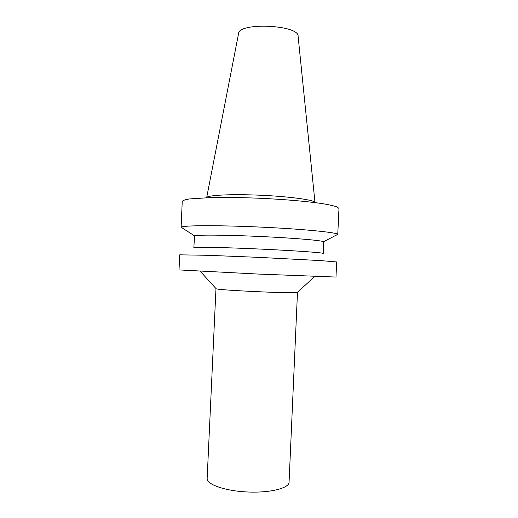 <?xml version="1.0" encoding="UTF-8"?>
<svg xmlns="http://www.w3.org/2000/svg" width="518" height="518" viewBox="0 0 518 518"><rect width="100%" height="100%" fill="white"/><g stroke="black" fill="none" stroke-linecap="round" stroke-linejoin="round"><path stroke-width="0.78" d="M297.481 292.269L289.07 482.18C289.148 488.209 270.092 493.045 247.578 491.983C225.065 490.999 206.527 484.459 207.148 478.464L215.98 288.565M314.996 202.544L298.109 36.325C299.352 24.825 238.358 22.054 238.558 33.618L206.669 197.623M315.009 202.609C315.307 200.11 290.818 196.594 261.053 195.26C231.287 193.894 206.585 195.176 206.656 197.688M338.986 208.501L337.276 207.019C334.401 205.957 329.662 204.863 323.07 203.742C308.463 201.508 285.418 199.462 260.917 198.303C242.159 197.52 225.453 197.274 210.8 197.565L189.517 198.938C185.217 199.65 182.789 200.466 182.239 201.385L181.119 227.221C182.284 225.369 217.146 225.116 259.609 227.052C302.072 228.969 336.765 232.388 337.762 234.33L338.986 208.501M335.91 235.301L337.846 234.531M323.744 241.919L323.601 241.744C322.092 240.443 293.46 237.995 259.181 236.441C224.909 234.881 196.173 234.725 194.548 235.884L193.855 247.598C193.201 246.788 222.539 247.351 258.611 248.996C294.684 250.628 323.951 252.726 323.232 253.47L323.744 241.919M336.648 261.953L320.564 260.593L258.236 257.349L208.119 255.316L179.727 254.83L179.014 269.923L257.478 274.028L335.988 277.052L336.648 261.953M297.526 292.327L297.28 292.45C295.111 293.745 218.207 290.248 216.168 288.766L215.928 288.623M323.601 241.744L337.762 234.33M194.548 235.884L181.119 227.221M297.28 292.45L314.776 276.463M216.168 288.766L200.194 271.257"/></g></svg>
